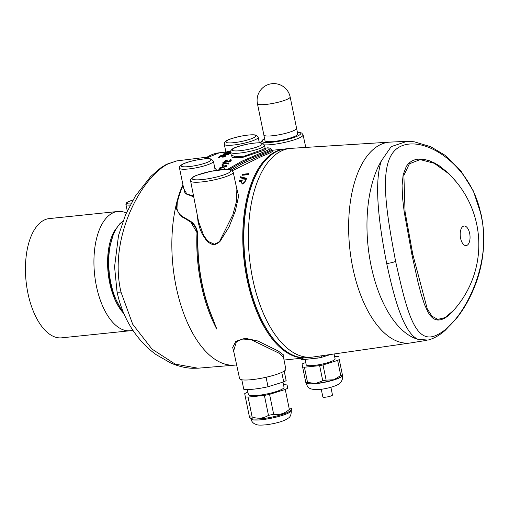 <?xml version="1.0" encoding="UTF-8"?>
<svg xmlns="http://www.w3.org/2000/svg" width="509" height="509" viewBox="0 0 509 509"><rect width="100%" height="100%" fill="white"/><g stroke="black" fill="none" stroke-linecap="round" stroke-linejoin="round"><path stroke-width="0.76" d="M213.086 319.512A104.339 51.549 -95.9 0 1 197.689 237.748L197.906 237.544A104.93 51.842 84.1 0 0 212.075 316.757L216.815 329.113A104.93 51.842 -95.9 0 1 197.008 232.632L190.856 222.159L180.078 215.422L176.515 209.008L176.744 202.531A104.93 51.842 -95.9 0 1 182.903 184.627M132.843 330.22A59.947 29.617 -95.9 0 1 130.196 330.742L61.704 337.83A59.947 29.617 -95.9 0 1 27.874 292.98A59.947 29.617 -95.9 0 1 49.36 218.571L117.859 211.477A59.947 29.617 -95.9 0 1 126.308 212.991M284.232 371.067L286.153 380.573L284.2 371.086A23.605 4.059 -11.6 0 0 285.823 369.095L283.577 357.668L279.498 353.424L250.803 339.516L242.22 339.032L236.341 341.883L233.65 350.943M266.067 377.264A23.605 4.059 -11.6 0 0 281.757 372.391L283.71 381.884L268.014 386.751L266.067 377.264A23.605 4.059 -11.6 0 1 241.813 379.771L243.76 389.264A23.605 4.059 -11.6 0 0 268.014 386.751M233.637 350.886L239.58 378.588A23.605 4.059 -11.6 0 0 241.813 379.771M283.71 381.884A23.605 4.059 -11.6 0 0 286.153 380.573M265.062 147.884L264.54 145.326A17.306 2.978 168.4 0 1 262.555 147.26A17.306 2.978 168.4 0 1 243.76 152.528A17.306 2.978 168.4 0 1 230.628 152.286L231.156 154.844L235.196 156.804L244.492 156.104L263 149.442L265.062 147.884L265.45 148.405L264.769 148.342M265.354 148.348L265.603 149.366L264.05 150.301L241.756 157.695L232.308 157.466L231.08 154.488M235.915 184.78L238.606 196.181L235.298 211.146L229.063 226.906L220.041 241.393L218.571 242.71L215.644 244.307L212.177 244.39L208.779 242.634L206.126 240.038L202.194 233.981L200.101 229.19L198.077 222.039L197.25 214.855M198.555 221.517L203.562 235.381L207.952 241.349L214.372 244.212L218.348 242.379L219.748 241.062L232.893 214.671L236.532 201.176L236.863 189.189M114.022 231.608A49.958 24.68 84.1 0 0 109.62 282.533A49.958 24.68 84.1 0 0 122.325 311.826M130.196 330.742A59.947 29.617 -95.9 0 1 96.366 285.893A59.947 29.617 -95.9 0 1 117.859 211.477M321.268 389.283L322.846 396.975A4.918 0.846 -11.6 0 0 327.834 396.816A4.918 0.846 -11.6 0 0 332.479 394.997L330.901 387.304M247.883 392.134L247.145 392.363A23.605 4.059 -11.6 0 0 244.702 393.673L245.319 396.855A23.605 4.059 -11.6 0 0 248.068 397.096L264.381 395.41A23.605 4.059 -11.6 0 0 269.573 394.348L285.263 389.474A23.605 4.059 -11.6 0 0 287.712 388.17L287.089 384.982A23.605 4.059 -11.6 0 0 284.346 384.74L283.526 384.823M247.342 389.519L248.386 394.577A18.19 3.13 -11.6 0 0 257.808 395.404A18.19 3.13 -11.6 0 0 275.649 391.745A18.19 3.13 -11.6 0 0 284.028 387.26L282.972 382.113M287.089 384.982L287.712 388.17M285.263 389.474L289.354 409.401A23.605 4.059 -11.6 0 0 291.803 408.097L291.937 408.727L290.925 410.216A20.653 3.55 -11.6 0 1 261.352 418.786A20.653 3.55 -11.6 0 1 251.083 418.392L249.55 417.412L249.41 416.782A23.605 4.059 -11.6 0 0 252.159 417.03L248.068 397.096M245.319 396.855L249.41 416.782M264.381 395.41L268.472 415.338A23.605 4.059 -11.6 0 0 273.664 414.275L269.573 394.348M289.354 409.401C284.646 413.575 279.416 415.198 273.664 414.275M268.472 415.338C263.554 418.449 258.12 419.009 252.159 417.03M321.147 355.848L321.459 357.356L330.837 354.449M302.556 358.126L302.861 359.628L318.08 358.05L317.724 356.338M318.08 358.05A20.653 3.55 -11.6 0 0 321.459 357.356M302.861 359.628A20.653 3.55 -11.6 0 1 301.073 359.469L300.838 358.304M339.242 359.558L342.462 375.152L339.242 359.558A20.653 3.55 -11.6 0 1 337.652 360.41L323.018 364.953L326.135 380.134L333.84 379.759L340.769 375.591L337.652 360.41M340.769 375.591A20.653 3.55 -11.6 0 0 342.36 374.739L342.5 375.337C342.945 378.734 341.946 381.438 339.497 383.449C339.039 384.651 330.22 388.399 319.499 389.48C307.843 390.085 307.786 386.91 305.89 382.851M305.852 382.66L302.632 367.059A20.653 3.55 -11.6 0 0 304.42 367.218L307.538 382.399L315.535 383.512L322.751 380.827L319.639 365.647A20.653 3.55 -11.6 0 0 323.018 364.953M322.751 380.827A20.653 3.55 -11.6 0 0 326.135 380.134M305.75 382.246A20.653 3.55 -11.6 0 0 307.538 382.399M305.75 362.586L303.65 363.241A20.653 3.55 -11.6 0 0 302.06 364.094L302.632 367.059M305.903 382.933L306.246 383.156A18.687 3.213 -11.6 0 0 315.535 383.512A18.687 3.213 -11.6 0 0 333.84 379.759A18.687 3.213 -11.6 0 0 342.29 375.757L342.512 375.432M305.095 359.399L306.202 364.788A14.748 2.539 -11.6 0 0 313.843 365.462A14.748 2.539 -11.6 0 0 328.305 362.497A14.748 2.539 -11.6 0 0 335.1 358.858L334.101 353.978M338.663 356.586A20.653 3.55 -11.6 0 0 336.875 356.427L334.648 356.663M319.639 365.647L304.42 367.218M296.55 128.141A16.721 2.876 168.4 0 1 296.601 128.274A16.721 2.876 168.4 0 1 288.896 132.397A16.721 2.876 168.4 0 1 272.506 135.757A16.721 2.876 168.4 0 1 263.847 135A16.721 2.876 168.4 0 1 263.834 134.86M257.433 103.658A16.702 16.702 0 0 1 270.432 83.947A16.702 16.702 0 0 1 290.149 96.945A16.702 2.869 168.4 0 1 288.234 98.81A16.702 2.869 168.4 0 1 266.086 104.421A16.702 2.869 168.4 0 1 257.433 103.658L263.866 134.993A16.702 2.869 -11.6 0 0 272.519 135.757A16.702 2.869 -11.6 0 0 288.889 132.397A16.702 2.869 -11.6 0 0 296.582 128.281L297.765 133.969A16.721 2.876 168.4 0 1 290.066 138.092A16.721 2.876 168.4 0 1 273.677 141.451A16.721 2.876 168.4 0 1 265.011 140.694L263.847 135M290.264 148.418L285.721 148.882A104.93 51.842 84.1 0 0 258.337 170.407A104.93 51.842 84.1 0 0 276.113 342.175A104.93 51.842 84.1 0 0 307.328 357.636L311.864 357.165A104.93 51.842 -95.9 0 1 250.829 268.472A104.93 51.842 -95.9 0 1 280.281 151.529A104.93 51.842 -95.9 0 1 290.264 148.418A104.93 51.842 -95.9 0 1 291.288 148.329L389.919 142.113A100.967 49.882 -95.9 0 0 379.326 145.192A100.967 49.882 -95.9 0 0 351.14 258.693A100.967 49.882 -95.9 0 0 410.699 342.926L312.889 357.038A104.93 51.842 -95.9 0 1 311.864 357.165M276.113 342.175L275.674 341.685A104.281 51.517 -95.9 0 1 258.006 170.973L258.337 170.407M481.361 215.294L473.395 191.034L460.562 170.381L444.86 155.162L430.754 146.732L414.199 141.782L407.003 141.343L391.173 146.637L381.324 160.933A99.885 49.348 84.1 0 0 371.029 265.405A99.885 49.348 84.1 0 0 417.94 339.306L427.967 340.082C433.789 338.6 439.566 335.329 445.28 330.277L456.751 318.068C464.393 308.473 470.73 297.008 475.762 283.659C483.913 261.702 485.783 238.912 481.361 215.294A7.87 1.355 -11.6 0 1 481.126 215.733C472.6 165.947 424.143 133.663 399.578 146.897C376.552 159.202 386.465 212.208 395.614 261.429C406.767 310.942 415.102 347.38 438.249 334.286C462.84 321.822 492.909 264.68 481.126 215.733M457.197 306.113L452.666 311.648L447.958 316.025L444.446 318.36L441.08 319.735L437.982 320.097L435.144 319.487L432.567 317.953L430.29 315.637L428.126 312.443L424.417 304.306L421.045 293.846L417.927 281.903L411.921 254.685L404.152 211.579L402.581 198.084L402.072 185.651L403.134 174.835L406.341 166.316L408.835 163.192L411.959 160.901L415.668 159.495L419.849 159.018L424.404 159.432L429.284 160.742L434.202 162.842L439.063 165.641L448.645 173.321L456.229 181.834M448.575 173.601L434.241 163.274L420.16 159.584L409.376 163.809L403.885 175.376L405.062 211.744L412.799 254.392L427.204 308.721L431.918 316.14L437.797 319.372L445.044 317.603L453.411 310.554M467.065 245.3A9.836 4.861 -95.9 0 1 460.581 238.237A9.836 4.861 -95.9 0 1 463.171 226.32A9.836 4.861 -95.9 0 1 469.654 233.389A9.836 4.861 -95.9 0 1 467.065 245.3M417.94 339.306C404.388 333.109 394.984 302.365 386.713 263.541C379.078 224.972 373.708 183.494 381.324 160.933M120.983 292.064A7.87 1.355 168.4 0 1 117.025 291.695L114.57 266.773L118.508 235.552L125.596 214.62L135.375 196.048L150.645 176.578L160.793 167.824L166.488 164.305L176.744 160.908L168.18 163.841C141.483 177.068 108.201 237.805 120.983 292.064L132.703 324.239L151.968 349.066L175.242 364.139L198.014 368.198L234.808 365.131A104.93 51.842 -95.9 0 1 183.1 311.801A104.93 51.842 -95.9 0 1 176.744 202.531L177.011 202.862A104.339 51.549 -95.9 0 1 183.036 185.276M236.653 364.947L235.323 365.087A104.93 51.842 -95.9 0 1 234.808 365.131M271.844 150.549L272.404 150.677C273.518 151.275 269.955 153.177 261.715 156.39L232.327 170.712M193.713 196.805L185.123 193.585L183.145 185.798M183.055 185.371A104.93 51.842 84.1 0 0 177.253 202.48C175.904 208.728 177.666 213.43 182.553 216.573L190.321 221.097C195.456 224.444 197.982 229.928 197.906 237.544M306.787 357.681A104.93 51.842 -95.9 0 1 306.253 357.744A104.93 51.842 -95.9 0 1 243.887 258.706A104.93 51.842 -95.9 0 1 284.652 148.997A104.93 51.842 -95.9 0 1 285.186 148.946M234.191 353.469L232.696 347.437L235.864 341.31L245.198 338.269L257.796 340.973L278.207 350.975L283.755 355.117L283.818 357.961M246.483 178.805A104.93 51.842 84.1 0 0 246.261 179.327L240.324 177.787L240.216 177.247L246.146 178.774A105.42 52.083 -95.9 0 1 246.375 178.258L246.483 178.805M248.195 174.11A105.42 52.083 -95.9 0 1 248.659 173.206L248.767 173.728A104.93 51.842 84.1 0 0 248.303 174.638L242.354 175.255L242.239 174.727L248.195 174.11L248.303 174.638M245.599 179.722L239.644 180.339A105.42 52.083 84.1 0 0 239.434 180.841L242.182 180.561A105.42 52.083 84.1 0 0 242.01 180.969L241.514 182.438L242.57 183.475L244.517 182.171L245.134 180.835A105.42 52.083 -95.9 0 1 245.599 179.722L245.713 180.269A104.93 51.842 84.1 0 0 245.249 181.389L244.632 182.737L242.685 184.042L241.629 182.998M241.514 182.438L241.616 183.145M241.94 181.147L239.548 181.395L239.434 180.841M197.689 237.748L197.008 232.632M180.199 215.53L176.897 209.778L177.253 202.48M197.664 236.863L197.231 232.365L195.895 228.21L193.846 224.883L191.021 222.274M227.466 169.433L241.845 161.226L260.284 153.292C267.715 150.467 270.953 148.736 269.999 148.1L265.119 148.049M214.753 167.633L215.899 168.797L216.484 170.299M224.73 153.082L224.825 153.559A946.148 601.307 70.1 0 1 230.431 153.47A107.883 53.299 -95.9 0 1 230.73 153.324L230.634 152.846A108.372 53.54 84.1 0 0 230.329 152.993A950.468 604.056 -109.9 0 0 224.73 153.082A108.372 53.54 -95.9 0 1 225.035 152.948A949.991 603.757 70.1 0 1 230.634 152.846M227.523 152.897A107.883 53.299 -95.9 0 1 228.439 152.56A229.693 65.26 75.4 0 1 229.209 152.694L230.723 152.732M224.787 169.446A107.883 53.299 -95.9 0 1 224.851 169.338L224.749 168.829A108.372 53.54 84.1 0 0 224.361 169.459M226.804 165.724L219.602 168.18L219.703 168.683L226.906 166.22A107.883 53.299 -95.9 0 1 226.938 166.169L226.836 165.673A108.372 53.54 84.1 0 0 226.804 165.724L226.906 166.22M219.602 168.18A108.372 53.54 -95.9 0 1 219.863 167.779A536.289 526.013 16.9 0 1 222.172 166.99A108.372 53.54 -95.9 0 1 223.406 165.234A529.449 295.576 -108.3 0 0 221.918 164.865L222.019 165.361A526.51 293.935 71.7 0 1 223.12 165.635M224.17 162.053L224.272 162.543L224.883 162.479A107.883 53.299 -95.9 0 1 226.219 160.984A222.248 63.148 75.4 0 1 227.084 161.614L228.643 162.053L231.277 160.889L231.175 160.405C227.65 162.441 229.247 161.143 228.547 161.563L226.989 161.124A223.343 63.46 -104.6 0 0 226.117 160.5A108.372 53.54 84.1 0 0 224.781 161.989L224.17 162.053A108.372 53.54 -95.9 0 1 226.123 159.909A224.024 63.638 75.4 0 1 227.472 160.857L228.751 161.277L230.742 160.1M230.583 160.45L229.877 159.871L230.679 160.939M222.77 162.804L222.872 163.294L228.649 164.044A107.883 53.299 -95.9 0 1 228.91 163.707L228.808 163.211A108.372 53.54 84.1 0 0 228.547 163.548L222.77 162.804A108.372 53.54 -95.9 0 1 223.044 162.486L228.808 163.211M221.237 155.951A613.294 601.555 16.9 0 1 228.446 154.475A107.883 53.299 -95.9 0 1 228.484 154.456L228.388 153.979A108.372 53.54 84.1 0 0 228.35 154.004L228.446 154.475M228.35 154.004A616.1 604.31 -163.1 0 0 220.951 155.512A108.372 53.54 -95.9 0 1 221.256 155.315A616.545 604.73 16.9 0 1 223.623 154.831A108.372 53.54 -95.9 0 1 225.054 153.998A589.963 329.361 -108.3 0 0 223.623 153.934L223.725 154.412A587.284 327.866 71.7 0 1 224.284 154.431M218.59 157.205A108.372 53.54 -95.9 0 1 220.671 155.697A230.908 65.597 75.4 0 1 221.943 156.276L223.19 156.517L225.061 155.9L224.399 155.538A108.372 53.54 -95.9 0 1 224.673 155.353C226.028 155.385 226.352 155.55 225.652 155.849L222.961 156.727L221.447 156.479A230.685 65.54 -104.6 0 0 220.62 156.085A108.372 53.54 84.1 0 0 219.201 157.141L218.59 157.205L218.685 157.682L219.296 157.618A107.883 53.299 -95.9 0 1 220.721 156.562A229.629 65.241 75.4 0 1 221.542 156.957L223.063 157.205L226.002 155.977M224.399 155.538L225.156 156.378M215.25 170.49L213.436 161.232A17.306 2.978 168.4 0 1 211.451 163.16A17.306 2.978 168.4 0 1 192.656 168.428A17.306 2.978 168.4 0 1 179.531 168.193L183.749 188.763L186.848 193.993L193.554 195.99M271.093 148.844C272.143 149.551 268.739 151.37 260.888 154.303L249.785 158.738L238.893 164.044L229.324 169.586M231.239 170.063L242.799 163.465L261.104 155.385C268.93 152.28 272.328 150.46 271.316 149.926M226.893 152.006A0.986 0.929 69.8 0 0 226.855 151.707L226.588 152.038M226.855 151.707L230.768 150.855M260.455 166.92A104.339 51.549 84.1 0 0 278.9 345.153M248.659 173.206L248.201 172.984A105.42 52.083 84.1 0 0 247.813 173.728L242.469 174.282A105.42 52.083 84.1 0 0 242.239 174.727M246.146 178.774L246.261 179.327M246.375 178.258L240.445 176.757A105.42 52.083 84.1 0 0 240.216 177.247M242.57 183.475L242.685 184.042M244.517 182.171L244.632 182.737M229.877 159.871A108.372 53.54 -95.9 0 1 230.138 159.597C230.851 159.285 231.194 159.552 231.175 160.405L231.277 160.889M228.547 161.563L228.643 162.053M226.117 160.5L226.219 160.984M224.781 161.989L224.883 162.479M228.547 163.548L228.649 164.044M221.918 164.865A108.372 53.54 -95.9 0 1 222.191 164.509L226.836 165.673M218.444 170.019A108.372 53.54 -95.9 0 1 218.546 169.853L223.884 169.3A108.372 53.54 -95.9 0 1 224.291 168.644L224.749 168.829M230.622 152.255L229.107 152.216A230.749 65.559 -104.6 0 0 228.337 152.083A108.372 53.54 84.1 0 0 226.817 152.662L226.206 152.725A108.372 53.54 -95.9 0 1 228.439 151.911A230.45 65.464 75.4 0 1 229.623 152.096L230.832 152.146M230.583 152.261L230.685 152.732M228.337 152.083L228.439 152.56M230.329 152.993L230.431 153.47M220.951 155.512L221.021 155.849M223.623 153.934A108.372 53.54 -95.9 0 1 223.935 153.769A589.95 329.361 71.7 0 1 228.388 153.979M226.002 155.996L225.907 155.519L225.652 155.849L225.754 156.327M222.961 156.727L223.063 157.205M220.62 156.085L220.721 156.562M219.201 157.141L219.296 157.618M190.296 221.778L190.321 221.097M182.489 217.222L182.553 216.573M281.757 372.391A23.605 4.059 -11.6 0 0 283.112 371.723A23.605 4.059 -11.6 0 0 284.2 371.086M265.603 149.366A0.986 0.935 54.1 0 1 264.495 148.552M261.55 419.734A20.653 3.55 -11.6 0 0 281.795 415.586A20.653 3.55 -11.6 0 0 291.307 410.489C291.313 414.485 290.321 417.024 288.336 418.118L286.185 419.505C281.49 421.859 274.835 423.622 266.22 424.799C256.536 425.626 256.873 424.57 254.977 424.029C252.871 423.024 251.491 421.28 250.842 418.799A20.653 3.55 -11.6 0 0 261.55 419.734M305.922 382.946A18.687 3.213 -11.6 0 0 315.574 383.703A18.687 3.213 -11.6 0 0 342.512 375.438M411.921 254.685A1.966 0.337 168.4 0 1 412.799 254.392M386.713 263.541A7.87 1.355 -11.6 0 0 395.614 261.429M132.957 200.037A11.802 2.03 -11.6 0 0 130.788 203.899M130.139 205.108A12.782 2.195 168.4 0 1 125.901 204.351L127.25 210.93M122.828 221.549A51.135 25.265 84.1 0 0 108.697 262.491A51.135 25.265 84.1 0 0 123.133 311.832M220.645 169.796A19.781 3.404 -11.6 0 0 194.413 176.438A19.781 3.404 -11.6 0 0 202.391 179.55A19.781 3.404 -11.6 0 0 228.63 172.901A19.781 3.404 -11.6 0 0 220.645 169.796M233.93 148.284A15.34 2.64 -11.6 0 0 240.121 150.696A15.34 2.64 -11.6 0 0 260.462 145.536A15.34 2.64 -11.6 0 0 254.271 143.131A15.34 2.64 -11.6 0 0 233.93 148.284M204.453 158.872L219.366 152.783A107.883 53.299 84.1 0 0 204.65 158.853M260.284 153.292A0.986 0.318 70.3 0 1 260.888 154.303L261.104 155.385A0.986 0.318 -110.3 0 0 261.715 156.39M259.329 142.825L258.197 137.309A17.306 2.978 168.4 0 1 256.212 139.243A17.306 2.978 168.4 0 1 237.423 144.511A17.306 2.978 168.4 0 1 224.291 144.27L225.901 152.108M305.782 147.413L303.084 134.834A21.753 3.741 168.4 0 1 293.082 140.198A21.753 3.741 168.4 0 1 271.742 144.575A21.753 3.741 168.4 0 1 264.4 144.88M236.882 189.297L233.211 172.176A21.753 3.741 168.4 0 1 223.209 177.539A21.753 3.741 168.4 0 1 201.869 181.917A21.753 3.741 168.4 0 1 190.595 180.918L198.561 221.53M245.134 180.835L245.249 181.389M226.989 161.124L227.084 161.614M229.107 152.216L229.209 152.694M221.447 156.479L221.542 156.957M209.358 161.442A15.34 2.64 -11.6 0 0 203.174 159.031A15.34 2.64 -11.6 0 0 182.826 164.184A15.34 2.64 -11.6 0 0 189.017 166.596A15.34 2.64 -11.6 0 0 209.358 161.442M227.587 140.268A15.34 2.64 -11.6 0 0 233.777 142.673A15.34 2.64 -11.6 0 0 254.125 137.519A15.34 2.64 -11.6 0 0 247.934 135.108A15.34 2.64 -11.6 0 0 227.587 140.268M264.648 138.912A19.781 3.404 -11.6 0 0 272.264 142.208A19.781 3.404 -11.6 0 0 295.831 136.775A19.781 3.404 -11.6 0 0 297.402 132.187M267.613 147.795L270.451 148.138L272.003 150.658A0.986 0.967 105.4 0 0 272.404 150.677M269.999 148.1A0.986 0.967 -72 0 1 270.464 148.138M291.307 410.489L291.173 409.847M250.842 418.799L250.714 418.156M290.149 96.945L296.582 128.281M407.003 141.343L389.919 142.113M426.987 340.286L410.699 342.926M453.182 310.808A98.345 98.345 0 0 0 448.518 173.55M117.025 291.695C120.251 307.042 126.054 320.657 134.427 332.53C140.783 341.463 148.03 348.837 156.174 354.658L170.668 362.968C177.921 366.149 185.072 367.924 192.109 368.287L198.014 368.198M132.97 200.018L127.594 202.06L126.391 202.926L125.901 204.351M123.878 313.62L122.586 312.144L112.514 292.917L108.271 272.945L108.252 252.502L114.131 231.41L120.016 223.489L122.917 221.307M176.744 160.908L206.934 157.173M284.047 360.041L306.253 357.744M271.679 150.34L284.652 148.997M191.18 222.388L190.856 222.159M219.366 152.783L230.59 151.625M233.211 172.176L231.786 170.324C231.684 169.783 229.4 169.491 224.94 169.44L210.656 171.342L196.932 175.223C193.375 176.464 191.276 177.965 190.64 179.741L190.595 180.918M179.531 168.193C178.939 167.219 179.862 165.934 182.286 164.35C185.352 162.797 189.755 161.417 195.507 160.208C204.217 158.706 209.269 158.293 210.65 158.967L213.436 161.232M264.54 145.326L263.026 143.481C262.409 143.233 260.589 141.706 246.611 144.308C232.81 147.712 232.448 148.558 230.774 150.836L230.628 152.286M258.197 137.309L256.689 135.464C256.072 135.216 254.252 133.689 240.273 136.291C226.473 139.689 226.111 140.535 224.431 142.819L224.291 144.27M303.084 134.834L301.659 132.989L297.383 132.098M264.629 138.817L262.523 139.994L260.43 142.883"/></g></svg>
